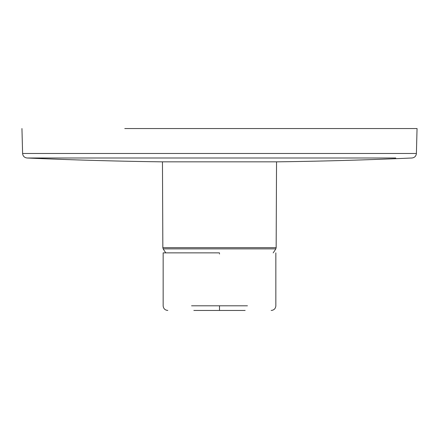 <?xml version="1.0" encoding="UTF-8"?>
<svg xmlns="http://www.w3.org/2000/svg" width="439" height="439" viewBox="0 0 439 439"><rect width="100%" height="100%" fill="white"/><g stroke="black" fill="none" stroke-linecap="round" stroke-linejoin="round"><path stroke-width="0.66" d="M124.791 128.55L417.05 128.55L416.397 153.474L22.603 153.474L21.95 128.55M416.397 153.474C416.095 156.141 414.614 157.645 411.958 157.996A4395.877 4395.877 0 0 1 277.355 161.832L161.645 161.832A4395.877 4395.877 0 0 1 27.042 157.996L395.753 157.996M273.179 252.864A65.987 65.987 0 0 0 275.818 248.869L163.182 248.869A65.987 65.987 0 0 0 165.821 252.864M219.5 252.864L163.16 252.864L219.5 252.864M193.868 310.45L245.132 310.45M311.767 157.996L27.042 157.996C24.386 157.645 22.905 156.141 22.603 153.474M163.182 248.869L162.842 247.667L276.158 247.667L276.537 161.832M191.563 305.802L247.437 305.802M219.5 253.989L219.5 253.539M219.5 305.802L219.5 310.45M275.818 248.869L276.158 247.667M162.842 247.667L162.463 161.832M163.16 305.802L163.16 252.864M275.84 252.864L275.84 305.802M275.851 305.802C275.571 308.622 274.024 310.17 271.203 310.45M163.149 305.802C163.429 308.622 164.976 310.17 167.797 310.45"/></g></svg>
